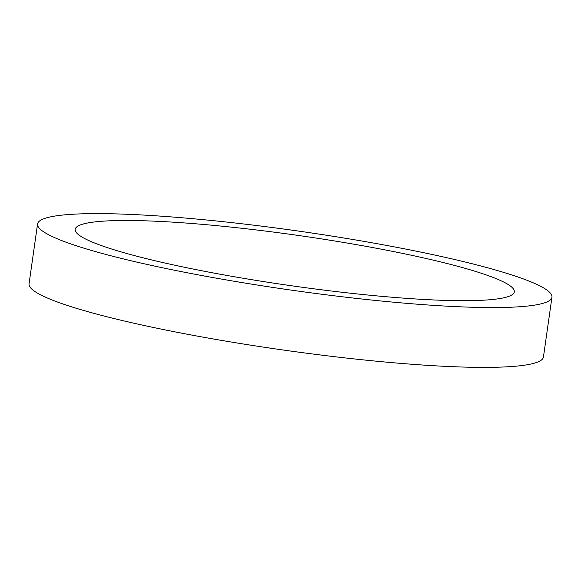 <?xml version="1.0" encoding="UTF-8"?>
<svg xmlns="http://www.w3.org/2000/svg" width="581" height="581" viewBox="0 0 581 581"><rect width="100%" height="100%" fill="white"/><g stroke="black" fill="none" stroke-linecap="round" stroke-linejoin="round"><path stroke-width="0.87" d="M430.339 305.148A259.787 29.733 8.1 0 0 551.95 297.189A259.787 29.733 8.1 0 0 421.668 252.285A259.787 29.733 8.1 0 0 159.179 216.03A259.787 29.733 8.1 0 0 37.562 223.983A259.787 29.733 8.1 0 0 167.851 268.887A259.787 29.733 8.1 0 0 430.339 305.148M410.498 298.627A221.768 25.382 -171.9 0 1 186.421 267.674A221.768 25.382 -171.9 0 1 75.203 229.342A221.768 25.382 -171.9 0 1 179.021 222.552A221.768 25.382 -171.9 0 1 403.091 253.498A221.768 25.382 -171.9 0 1 514.308 291.836A221.768 25.382 -171.9 0 1 410.498 298.627M37.562 223.983L29.05 283.811A259.787 29.733 8.1 0 0 159.332 328.715A259.787 29.733 8.1 0 0 421.821 364.97A259.787 29.733 8.1 0 0 543.438 357.017L551.95 297.189"/></g></svg>
